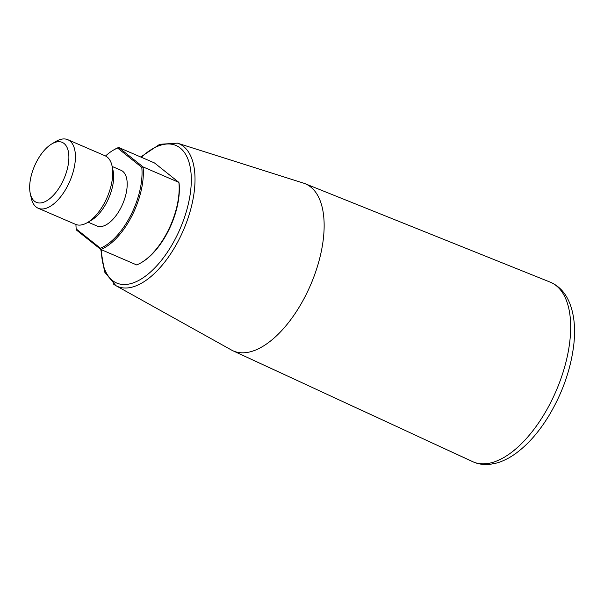 <?xml version="1.0" encoding="UTF-8"?>
<svg xmlns="http://www.w3.org/2000/svg" width="604" height="604" viewBox="0 0 604 604"><rect width="100%" height="100%" fill="white"/><g stroke="black" fill="none" stroke-linecap="round" stroke-linejoin="round"><path stroke-width="0.91" d="M179.109 183.457A55.07 27.029 113.4 0 1 142.265 262.06L141.449 262.551A55.998 27.49 113.4 0 1 136.655 264.929L100.823 249.46L76.414 230.003L76.202 228.946L100.392 248.221L100.823 249.46A55.998 27.49 -66.6 0 0 143.057 166.923L141.781 167.338L117.591 148.063L118.648 147.467L143.057 166.923L178.89 182.4L179.109 183.457M117.591 148.063A55.07 27.029 -66.6 0 0 113.039 150.336L113.854 149.852A55.998 27.49 -66.6 0 1 118.648 147.467L154.481 162.937L178.89 182.4A55.998 27.49 113.4 0 1 141.449 262.551M113.039 150.336A55.07 27.029 -66.6 0 0 105.534 155.998M75.945 224.529A55.07 27.029 -66.6 0 0 76.202 228.946M100.392 248.221A55.07 27.029 -66.6 0 0 141.781 167.338M310.675 186.968A91 44.673 113.4 0 1 307.783 291.166A91 44.673 113.4 0 1 232.91 350.758A91 44.673 113.4 0 1 231.438 350.01L115.87 285.632A77.69 38.143 -66.6 0 0 180.43 236.685A77.69 38.143 -66.6 0 0 183.518 146.44A77.69 38.143 -66.6 0 0 177.387 143.148L303.487 183.118A91 44.673 113.4 0 1 305.043 183.676A91 44.673 113.4 0 1 310.675 186.968M30.276 193.552L31.295 198.188A37.335 18.324 -66.6 0 0 38.203 208.244A37.335 18.324 -66.6 0 0 68.811 183.488A37.335 18.324 -66.6 0 0 69.89 140.951A37.335 18.324 -66.6 0 0 67.799 139.69A37.335 18.324 -66.6 0 0 55.742 141.555L51.665 144.001A32.669 16.036 -66.6 0 0 30.276 193.552A32.669 16.036 -66.6 0 0 58.384 189.014A32.669 16.036 -66.6 0 0 64.047 143.473A32.669 16.036 -66.6 0 0 51.665 144.001M88.116 222.174L96.965 225.994A30.336 14.889 -66.6 0 0 121.834 205.873A30.336 14.889 -66.6 0 0 122.718 171.317A30.336 14.889 -66.6 0 0 121.011 170.29L112.17 166.47M67.799 139.69L105.126 155.809A37.335 18.324 113.4 0 1 107.218 157.07A37.335 18.324 113.4 0 1 112.034 165.858L113.054 170.502A32.669 16.036 113.4 0 1 91.657 220.052L87.58 222.491A37.335 18.324 113.4 0 1 75.53 224.356L38.203 208.244M112.034 165.858A37.335 18.324 113.4 0 1 87.58 222.491M141.283 157.244A74.904 36.769 113.4 0 1 180.211 148.025A74.904 36.769 113.4 0 1 162.416 259.108A74.904 36.769 113.4 0 1 101.366 249.694M113.205 283.842A77.69 38.143 -66.6 0 0 115.87 285.632L104.59 271.981L100.8 249.437M472.638 461.652A97.788 48.003 -66.6 0 0 553.09 397.613A97.788 48.003 -66.6 0 0 556.201 285.647A97.788 48.003 -66.6 0 0 550.153 282.113C562.928 287.542 570.765 299.614 573.657 318.308C574.789 326.402 574.834 335.167 573.8 344.612C570.84 369.21 562.49 393 548.742 415.975C538.662 432.456 527.39 445.148 514.918 454.057C508.976 458.247 502.966 461.222 496.896 462.974L490.176 464.31C483.97 465.02 478.119 464.136 472.638 461.652L232.91 350.758M305.043 183.676L550.153 282.113M177.387 143.148L159.72 144.303L140.717 156.995"/></g></svg>
